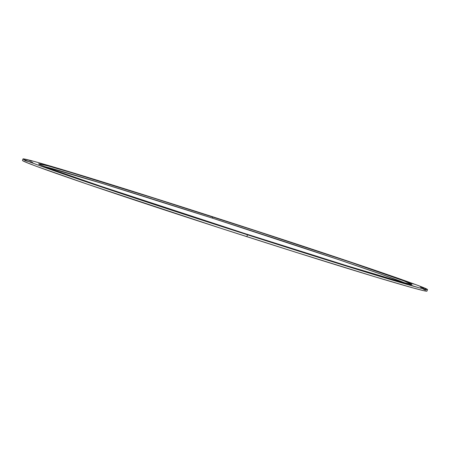 <?xml version="1.0" encoding="UTF-8"?>
<svg xmlns="http://www.w3.org/2000/svg" width="450" height="450" viewBox="0 0 450 450"><rect width="100%" height="100%" fill="white"/><g stroke="black" fill="none" stroke-linecap="round" stroke-linejoin="round"><path stroke-width="0.67" d="M56.289 171.236L53.398 170.359L56.289 171.236M103.354 187.346L100.474 186.48L103.354 187.346M170.021 209.453L172.868 210.431L170.021 209.453M246.319 234.208L249.429 235.271L246.319 234.208M318.808 257.231L322.099 258.356L318.808 257.231M375.474 274.742L378.816 275.884L375.474 274.742M409.646 284.76L412.903 285.868L409.646 284.76M420.519 287.196L423.585 288.236L420.519 287.196M411.216 283.191L414.039 284.141L411.216 283.191M386.381 274.314L388.957 275.186L386.381 274.314M350.589 262.097L352.935 262.884L350.589 262.097M307.665 247.776L309.819 248.501L307.665 247.776M260.64 232.341L262.642 233.01L260.64 232.341M211.972 216.579L213.868 217.215L211.972 216.579M163.879 201.206L165.707 201.819L163.879 201.206M118.671 186.969L116.724 186.373L118.671 186.969M79.093 174.763L76.95 174.105L79.093 174.763M48.639 165.696L46.271 164.97L48.639 165.696M32.794 162.585L30.015 161.741L32.794 162.585M31.613 161.145L29.019 160.352L31.613 161.145M405.619 283.162C379.727 273.004 292.129 243.782 212.214 218.087L212.597 216.9C304.341 246.386 409.708 281.61 411.902 284.4C411.919 285.109 397.418 281.093 368.398 272.346C338.985 263.441 294.176 249.396 245.402 233.736L99.99 185.985L52.189 169.403L41.349 165.257L38.762 163.783L48.381 165.999L70.965 172.53L155.002 198.523L256.629 231.154L350.752 262.316L403.554 280.761L411.896 284.355L403.487 282.594L346.719 265.714L245.402 233.736C189.489 215.781 132.3 196.959 94.393 184.089C56.762 171.259 38.182 164.509 38.655 163.845C41.136 162.776 129.403 190.108 212.597 216.9L212.214 218.087L338.338 259.526L381.549 274.359L405.619 283.162M247.461 234.793C186.514 215.224 124.149 194.698 83.093 180.754C42.413 166.871 22.376 159.587 22.989 158.901C26.134 157.854 122.619 187.763 211.77 216.472C263.858 233.241 311.631 248.929 355.095 263.543C396.191 277.397 427.106 288.309 427.5 289.553C427.584 290.34 412.02 286.037 380.812 276.643C349.116 267.047 300.521 251.826 247.461 234.793L246.853 236.672L247.461 234.793L358.667 269.876L419.383 287.871L424.299 289.108L427.427 289.423L417.392 285.21L359.426 265.005L258.637 231.649L150.368 196.881L59.726 168.817L34.661 161.544L23.265 158.828L23.231 159.165L25.329 160.194L36.422 164.475L87.654 182.301L172.716 210.561L247.461 234.793M22.989 158.901L22.506 160.431C21.859 161.213 41.867 168.581 82.519 182.537C123.559 196.554 185.906 217.119 246.853 236.672C299.914 253.693 348.525 268.869 380.239 278.392C411.474 287.719 427.056 291.949 426.999 291.082L427.494 289.558M22.506 160.431L24.823 161.781L35.893 166.134L87.081 184.089L221.737 228.589L295.425 252.141L375.002 276.817L411.542 287.528L423.782 290.7L426.999 291.077M425.407 290.07L423.287 289.136M28.378 161.438L24.812 160.627M44.477 166.517L102.544 183.527L212.214 218.087C141.081 195.204 68.034 172.53 44.477 166.517"/></g></svg>
